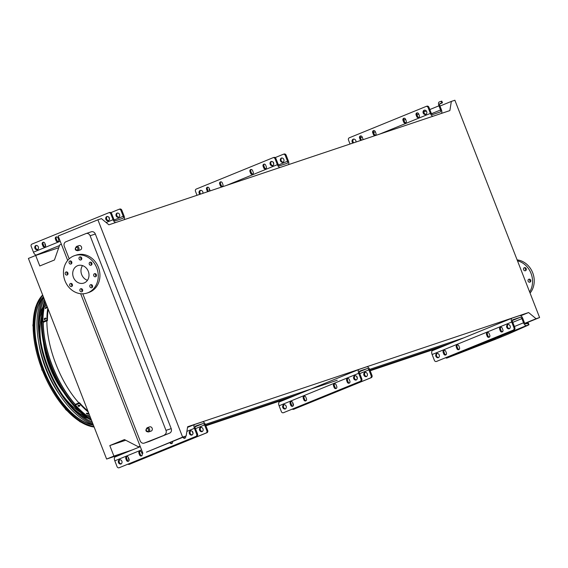 <?xml version="1.0" encoding="UTF-8"?>
<svg xmlns="http://www.w3.org/2000/svg" width="568" height="568" viewBox="0 0 568 568"><rect width="100%" height="100%" fill="white"/><g stroke="black" fill="none" stroke-linecap="round" stroke-linejoin="round"><path stroke-width="0.85" d="M90.447 417.572A72.761 35.99 -112.2 0 1 87.486 415.599M75.452 404.579A72.761 35.99 -112.2 0 1 43.275 322.035M44.964 306.329A72.761 35.99 -112.2 0 1 45.845 303.177M528.609 312.542L187.632 426.76L186.162 435.933L182.626 437.119L97.902 219.809L101.438 218.623L108.893 224.807L449.87 110.59L451.34 101.416L454.876 100.231L539.6 317.54L536.064 318.726L528.609 312.542L520.778 315.737M524.974 323.504L539.6 317.54M140.097 446.157L138.478 446.824L124.456 439.582L109.802 445.568L113.898 456.083L106.621 459.05L28.4 258.433L35.677 255.458L39.781 265.973L54.436 259.995L59.739 244.865L61.365 244.204M35.677 255.458L58.731 247.74M106.621 459.05L125.166 452.838M200.88 427.477L201.356 427.313M205.879 425.801L289.467 397.799M365.181 372.438L365.657 372.281M370.18 370.762L442.486 346.544M113.898 456.083L132.443 449.863M205.694 425.333L296.744 394.831M369.995 370.293L449.771 343.569M454.521 340.956L454.755 341.538M109.802 445.568L125.72 440.235M138.478 446.824L140.14 446.263M205.339 424.424L337.207 380.255M369.64 369.385L463.772 337.853M439.98 106.053L451.34 101.416M524.811 323.313L536.064 318.726M182.626 437.119L146.43 452.149L186.162 435.933M91.143 231.85A3.585 3.11 71.5 0 1 91.306 231.794A3.585 3.11 71.5 0 1 95.332 234.016L171.202 428.62A3.585 3.11 71.5 0 1 169.626 433.135L149.576 441.315A3.585 3.11 71.5 0 1 149.419 441.379A3.585 3.11 71.5 0 1 149.249 441.428M67.684 260.421L58.17 236.025L97.902 219.809M142.895 453.328L80.663 293.713M95.332 234.016L90.113 235.763L165.984 430.374L171.202 428.62M69.189 258.845L64.298 246.299A3.585 3.11 -108.5 0 1 65.881 241.783L85.924 233.597A3.585 3.11 -108.5 0 1 86.087 233.54L91.306 231.794M169.626 433.135L144.357 443.068A3.585 3.11 -108.5 0 1 144.194 443.125A3.585 3.11 -108.5 0 1 140.175 440.903L82.822 293.798M76.488 246.455L79.094 245.582A2.244 1.945 71.5 0 1 80.521 249.828L77.908 250.701C74.941 250.488 74.465 249.075 76.488 246.455A2.244 1.945 71.5 0 1 77.908 250.701M147.155 427.711L149.767 426.838A2.244 1.945 71.5 0 1 151.187 431.084L148.575 431.957C145.607 431.744 145.138 430.331 147.155 427.711A2.244 1.945 71.5 0 1 148.575 431.957M90.958 262.451A9.677 8.406 71.5 0 1 91.661 262.728M164.4 434.889A3.585 3.11 -108.5 0 0 165.984 430.374M90.113 235.763A3.585 3.11 -108.5 0 0 86.087 233.54M526.138 270.077A1.612 1.399 71.5 0 1 525.35 267.713M530.626 281.572A1.612 1.399 71.5 0 1 529.83 279.207M530.072 293.102A19.71 17.125 -108.5 0 0 532.699 272.782A19.71 17.125 -108.5 0 0 517.121 259.888M529.625 291.959A19.71 17.125 -108.5 0 0 517.483 260.819M523.604 269.708A1.612 1.399 -108.5 0 0 526.216 268.692A1.612 1.399 -108.5 0 0 523.604 269.708M528.091 281.203A1.612 1.399 -108.5 0 0 530.697 280.187A1.612 1.399 -108.5 0 0 528.091 281.203M87.451 280.308A9.23 8.016 71.5 0 1 82.523 265.604M84.213 282.935A9.23 8.016 71.5 0 1 83.794 283.084A9.23 8.016 71.5 0 1 73.258 276.886A9.23 8.016 71.5 0 1 77.93 265.583A9.23 8.016 71.5 0 1 88.381 271.547A9.23 8.016 71.5 0 1 84.213 282.935M80.72 288.736A1.612 1.399 -108.5 0 0 81.82 291.767A1.612 1.399 -108.5 0 0 80.72 288.736M90.653 284.682A1.612 1.399 -108.5 0 0 91.753 287.713A1.612 1.399 -108.5 0 0 90.653 284.682M94.508 273.691A1.612 1.399 -108.5 0 0 95.609 276.722A1.612 1.399 -108.5 0 0 94.508 273.691M90.028 262.189A1.612 1.399 -108.5 0 0 91.121 265.221A1.612 1.399 -108.5 0 0 90.028 262.189M79.832 256.928A1.612 1.399 -108.5 0 0 80.933 259.959A1.612 1.399 -108.5 0 0 79.832 256.928M69.9 260.982A1.612 1.399 -108.5 0 0 71 264.014A1.612 1.399 -108.5 0 0 69.9 260.982M66.044 271.98A1.612 1.399 -108.5 0 0 67.145 275.011A1.612 1.399 -108.5 0 0 66.044 271.98M70.524 283.475A1.612 1.399 -108.5 0 0 71.625 286.506A1.612 1.399 -108.5 0 0 70.524 283.475M88.019 292.697A19.71 17.125 71.5 0 1 87.124 293.031A19.71 17.125 71.5 0 1 64.624 279.776A19.71 17.125 71.5 0 1 74.6 255.643A19.71 17.125 71.5 0 1 96.915 268.38A19.71 17.125 71.5 0 1 88.019 292.697M74.6 255.643L76.282 255.082A19.71 17.125 71.5 0 1 98.598 267.812A19.71 17.125 71.5 0 1 89.701 292.129A19.71 17.125 71.5 0 1 88.807 292.463L87.124 293.031M82.545 291.143A1.612 1.399 71.5 0 1 81.749 288.778M92.477 287.089A1.612 1.399 71.5 0 1 91.682 284.724M96.333 276.091A1.612 1.399 71.5 0 1 95.538 273.726M91.846 264.596A1.612 1.399 71.5 0 1 91.057 262.231M81.657 259.335A1.612 1.399 71.5 0 1 80.862 256.963M71.724 263.389A1.612 1.399 71.5 0 1 70.929 261.017M67.869 274.379A1.612 1.399 71.5 0 1 67.074 272.015M72.349 285.881A1.612 1.399 71.5 0 1 71.561 283.51M445.994 354.794A1.612 1.399 71.5 0 1 444.63 353.736L443.977 352.068A1.612 1.399 71.5 0 1 444.368 350.222M459.114 349.441A1.612 1.399 71.5 0 1 457.751 348.376L457.098 346.707A1.612 1.399 71.5 0 1 457.488 344.868M502.517 331.726A1.612 1.399 71.5 0 1 501.154 330.661L500.507 328.993A1.612 1.399 71.5 0 1 500.898 327.154M489.396 337.08A1.612 1.399 71.5 0 1 488.033 336.022L487.38 334.346A1.612 1.399 71.5 0 1 487.77 332.507M509.61 328.567A2.244 1.945 71.5 0 1 508.225 324.427M438.666 357.52A2.244 1.945 71.5 0 1 437.282 353.381M511.995 318.172L432.504 350.619A3.585 1.775 67.8 0 0 432.447 350.641A3.585 1.775 67.8 0 0 432.12 354.524L434.399 360.361A1.789 1.555 -108.5 0 0 436.487 361.447L513.202 330.136A1.789 1.555 -108.5 0 0 513.99 327.878L514.835 327.594A1.789 1.555 71.5 0 1 514.047 329.852M445.681 357.755A3.585 1.775 -112.2 0 0 446.917 358.053L495.679 339.202L508.182 334.076L528.332 325.123L526.515 325.57A3.585 1.775 -112.2 0 1 523.533 322.794L521.9 318.62A1.789 0.887 67.8 0 0 520.409 317.235L512.748 319.805A1.789 0.887 67.8 0 0 512.719 319.812A1.789 0.887 67.8 0 0 512.556 321.751L514.835 327.594M436.487 361.447L513.202 330.136M443.785 354.013A1.612 1.399 -108.5 0 0 446.384 352.955L445.731 351.287A1.612 1.399 -108.5 0 0 443.139 352.345L443.785 354.013L444.63 353.736M456.913 348.66A1.612 1.399 -108.5 0 0 459.505 347.602L458.852 345.933A1.612 1.399 -108.5 0 0 456.26 346.991L456.913 348.66L457.751 348.376M500.316 330.945A1.612 1.399 -108.5 0 0 502.907 329.887L502.261 328.219A1.612 1.399 -108.5 0 0 499.662 329.277L500.316 330.945L501.154 330.661M487.195 336.299A1.612 1.399 -108.5 0 0 489.786 335.241L489.133 333.572A1.612 1.399 -108.5 0 0 486.542 334.63L487.195 336.299L488.033 336.022M507.685 324.555A2.244 1.945 -108.5 0 0 509.205 328.765A2.244 1.945 -108.5 0 0 507.685 324.555M438.361 357.677A2.244 1.945 -108.5 0 0 436.735 353.509A2.244 1.945 -108.5 0 0 438.361 357.677M528.325 324.96L527.679 323.291L525.861 323.902A1.789 0.887 -112.2 0 1 524.37 322.51L522.745 318.343A3.585 1.775 67.8 0 0 519.763 315.567L512.095 318.13A3.585 1.775 67.8 0 0 512.045 318.151A3.585 1.775 67.8 0 0 511.718 322.035L513.99 327.878M527.679 323.291L528.361 323.107L529.007 324.775M501.686 336.533L497.923 337.932L501.686 336.533M491.952 340.324L495.722 338.926L491.952 340.324M416.11 114.97L416.763 116.639A1.612 1.399 -108.5 0 0 419.354 115.581L418.701 113.912A1.612 1.399 -108.5 0 0 416.11 114.97L416.947 114.693A1.612 1.399 71.5 0 1 417.345 112.847M402.989 120.331L403.635 121.999A1.612 1.399 -108.5 0 0 406.234 120.934L405.58 119.266A1.612 1.399 -108.5 0 0 402.989 120.331L403.827 120.047A1.612 1.399 71.5 0 1 404.217 118.208M362.909 139.714A1.612 1.399 -108.5 0 0 362.831 138.649L362.178 136.98A1.612 1.399 -108.5 0 0 359.587 138.045L360.233 139.714A1.612 1.399 -108.5 0 0 360.758 140.438M372.707 132.685L373.353 134.353A1.612 1.399 -108.5 0 0 375.952 133.295L375.299 131.627A1.612 1.399 -108.5 0 0 372.707 132.685L373.545 132.408A1.612 1.399 71.5 0 1 373.936 130.562M425.759 114.424A2.244 1.945 -108.5 0 0 424.126 110.249A2.244 1.945 -108.5 0 0 425.759 114.424M355.902 142.064A2.244 1.945 -108.5 0 0 353.182 139.203A2.244 1.945 -108.5 0 0 352.941 143.058M350.051 144.023L348.496 140.055A1.789 1.555 -108.5 0 1 349.292 137.797L426.007 106.486A1.789 1.555 -108.5 0 1 426.085 106.45L426.93 106.173A1.789 1.555 71.5 0 1 428.939 107.281L428.095 107.565A1.789 1.555 -108.5 0 0 426.085 106.45M433.036 116.227A3.585 1.775 -112.2 0 1 430.374 113.408L428.095 107.565M418.964 117.42A1.612 1.399 71.5 0 1 417.601 116.362L416.947 114.693M405.843 122.773A1.612 1.399 71.5 0 1 404.48 121.715L403.827 120.047M361.596 140.154A1.612 1.399 71.5 0 1 361.078 139.43L360.424 137.761A1.612 1.399 71.5 0 1 360.815 135.922M375.562 135.134A1.612 1.399 71.5 0 1 374.198 134.076L373.545 132.408M426.057 114.26A2.244 1.945 71.5 0 1 424.672 110.128M353.786 142.774A2.244 1.945 71.5 0 1 353.722 139.082M426.17 106.429L426.845 106.202A1.789 1.555 71.5 0 1 426.93 106.173M439.589 104.114L442.465 102.794L441.783 102.978L441.13 101.31L439.32 101.921A3.585 1.775 67.8 0 0 439.263 101.942A3.585 1.775 67.8 0 0 438.936 105.818L440.562 109.993A1.789 0.887 -112.2 0 1 440.399 111.931A1.789 0.887 -112.2 0 1 440.37 111.946L432.709 114.509A1.789 0.887 -112.2 0 1 431.219 113.124L428.939 107.281M441.13 101.31L441.812 101.125L442.465 102.794M441.783 102.978L439.966 103.589A1.789 0.887 67.8 0 0 439.944 103.596A1.789 0.887 67.8 0 0 439.774 105.541L441.4 109.709A3.585 1.775 -112.2 0 1 441.308 113.458M202.478 431.446A2.244 1.945 71.5 0 1 201.086 427.313M115.126 456.935L140.296 446.661L115.176 456.913A3.585 1.775 -112.2 0 0 115.126 456.935A3.585 1.775 -112.2 0 0 114.8 460.818L117.072 466.662A1.789 1.555 -108.5 0 0 119.166 467.741L195.882 436.43A1.789 1.555 -108.5 0 0 196.67 434.172L194.391 428.329A3.585 1.775 -112.2 0 1 194.725 424.445A3.585 1.775 -112.2 0 1 194.774 424.431L202.435 421.861A3.585 1.775 -112.2 0 1 205.424 424.637L207.703 430.48A1.789 1.555 71.5 0 1 206.908 432.738L206.07 433.015A1.789 1.555 -108.5 0 0 206.858 430.757L207.703 430.48M128.027 464.184A1.789 1.555 -108.5 0 0 129.355 464.326L206.908 432.738M129.355 464.326L206.07 433.015M193.099 433.625L192.531 432.156A1.612 1.399 71.5 0 1 192.41 431.332M128.489 457.787A2.244 1.945 -108.5 0 0 129.177 460.08M200.547 427.434A2.244 1.945 -108.5 0 0 202.073 431.644A2.244 1.945 -108.5 0 0 200.547 427.434M196.67 434.172L197.515 433.888L195.236 428.052A1.789 0.887 -112.2 0 1 195.399 426.106A1.789 0.887 -112.2 0 1 195.427 426.099L203.088 423.529A1.789 0.887 -112.2 0 1 204.579 424.921L206.858 430.757M127.047 456.523A1.612 1.399 -108.5 0 0 126.657 458.362L127.31 460.03A1.612 1.399 -108.5 0 0 128.673 461.088M140.168 451.162A1.612 1.399 -108.5 0 0 139.778 453.001L140.431 454.67A1.612 1.399 -108.5 0 0 141.794 455.735M183.805 436.891L183.833 436.955A1.612 1.399 -108.5 0 0 185.196 438.02M170.684 442.245L170.712 442.316A1.612 1.399 -108.5 0 0 172.076 443.374M121.346 463.815A2.244 1.945 71.5 0 1 119.954 459.682M192.289 434.861A2.244 1.945 71.5 0 1 190.905 430.721M197.515 433.888A1.789 1.555 71.5 0 1 196.72 436.146L195.882 436.43M119.166 467.741L196.72 436.146M126.465 460.314L125.819 458.639A1.612 1.399 71.5 0 1 128.411 457.581L129.064 459.249A1.612 1.399 71.5 0 1 126.465 460.314L127.31 460.03M139.586 454.954L138.94 453.285A1.612 1.399 71.5 0 1 141.531 452.227L142.185 453.896A1.612 1.399 71.5 0 1 139.586 454.954L140.431 454.67M185.58 436.167L185.587 436.181A1.612 1.399 71.5 0 1 182.988 437.239L182.988 437.225M172.459 441.521L172.466 441.535A1.612 1.399 71.5 0 1 169.867 442.593L170.712 442.316M119.415 459.803A2.244 1.945 -108.5 0 0 120.941 464.013A2.244 1.945 -108.5 0 0 119.415 459.803M190.358 430.849A2.244 1.945 -108.5 0 0 191.885 435.06A2.244 1.945 -108.5 0 0 190.358 430.849M108.857 217.026A1.612 1.399 -108.5 0 0 108.978 217.856L109.546 219.319M118.62 217.303A2.244 1.945 71.5 0 1 117.093 213.092A2.244 1.945 71.5 0 1 118.62 217.303M45.625 245.774A2.244 1.945 71.5 0 1 44.936 243.487M108.85 212.723L109.525 212.496A1.789 1.555 71.5 0 1 111.619 213.575L113.891 219.418A1.789 0.887 67.8 0 0 115.389 220.803L123.05 218.24A1.789 0.887 67.8 0 0 123.078 218.233A1.789 0.887 67.8 0 0 123.242 216.287L120.963 210.444A1.789 1.555 -108.5 0 0 118.868 209.365L110.852 212.638M118.918 217.146A2.244 1.945 71.5 0 1 117.533 213.007M119.031 209.308L119.713 209.088A1.789 1.555 71.5 0 1 121.808 210.167L120.963 210.444M123.98 219.752A3.585 1.775 67.8 0 0 124.08 216.003L121.808 210.167M111.619 213.575L110.774 213.859A1.789 1.555 -108.5 0 0 108.68 212.78L31.971 244.091A1.789 1.555 -108.5 0 0 31.176 246.349L33.455 252.185A3.585 1.775 67.8 0 0 36.444 254.961L44.105 252.398A3.585 1.775 67.8 0 0 44.155 252.377A3.585 1.775 67.8 0 0 44.205 252.355M110.774 213.859L113.053 219.702A3.585 1.775 67.8 0 0 115.709 222.521M99.301 219.34A1.612 1.399 71.5 0 1 99.869 219.149M42.259 244.339A1.612 1.399 71.5 0 1 44.858 243.281L45.511 244.95A1.612 1.399 71.5 0 1 42.912 246.008L42.259 244.339L43.104 244.055A1.612 1.399 71.5 0 1 43.495 242.216M55.387 238.979A1.612 1.399 71.5 0 1 57.979 237.921L58.632 239.589A1.612 1.399 71.5 0 1 56.033 240.654L55.387 238.979L56.225 238.702A1.612 1.399 71.5 0 1 56.615 236.863M106.805 216.543A2.244 1.945 -108.5 0 0 108.332 220.753A2.244 1.945 -108.5 0 0 106.805 216.543M35.862 245.497A2.244 1.945 -108.5 0 0 37.389 249.707A2.244 1.945 -108.5 0 0 35.862 245.497M45.12 246.789A1.612 1.399 71.5 0 1 43.757 245.724L43.104 244.055M58.241 241.428A1.612 1.399 71.5 0 1 56.878 240.37L56.225 238.702M107.352 216.422A2.244 1.945 -108.5 0 0 108.736 220.554M36.402 245.376A2.244 1.945 -108.5 0 0 37.786 249.515M366.779 376.414A2.244 1.945 71.5 0 1 365.394 372.274M358.976 369.434L279.477 401.881A3.585 1.775 -112.2 0 0 279.428 401.895A3.585 1.775 -112.2 0 0 279.101 405.779L281.373 411.623A1.789 1.555 -108.5 0 0 283.467 412.702L360.183 381.391A1.789 1.555 -108.5 0 0 360.971 379.133L358.692 373.297A3.585 1.775 -112.2 0 1 359.026 369.413A3.585 1.775 -112.2 0 1 359.075 369.392L366.736 366.821A3.585 1.775 -112.2 0 1 369.725 369.598L372.005 375.441A1.789 1.555 71.5 0 1 371.209 377.699L370.371 377.983A1.789 1.555 -108.5 0 0 371.16 375.725L372.005 375.441M292.328 409.152A1.789 1.555 -108.5 0 0 293.656 409.287L371.209 377.699M293.656 409.287L370.371 377.983M357.4 378.586L356.832 377.124A1.612 1.399 71.5 0 1 356.711 376.293M292.79 402.748A2.244 1.945 -108.5 0 0 293.478 405.041M364.848 372.395A2.244 1.945 -108.5 0 0 366.374 376.605A2.244 1.945 -108.5 0 0 364.848 372.395M360.971 379.133L361.816 378.856L359.537 373.013A1.789 0.887 -112.2 0 1 359.7 371.067A1.789 0.887 -112.2 0 1 359.729 371.06L367.389 368.497A1.789 0.887 -112.2 0 1 368.88 369.882L371.16 375.725M291.349 401.484A1.612 1.399 -108.5 0 0 290.958 403.323L291.611 404.991A1.612 1.399 -108.5 0 0 292.974 406.056M304.469 396.13A1.612 1.399 -108.5 0 0 304.079 397.969L304.732 399.638A1.612 1.399 -108.5 0 0 306.095 400.696M347.879 378.416A1.612 1.399 -108.5 0 0 347.488 380.255L348.134 381.923A1.612 1.399 -108.5 0 0 349.498 382.981M334.751 383.769A1.612 1.399 -108.5 0 0 334.36 385.608L335.014 387.277A1.612 1.399 -108.5 0 0 336.377 388.342M285.647 408.782A2.244 1.945 71.5 0 1 284.256 404.643M356.59 379.822A2.244 1.945 71.5 0 1 355.206 375.689M361.816 378.856A1.789 1.555 71.5 0 1 361.021 381.114L360.183 381.391M283.467 412.702L361.021 381.114M290.766 405.275L290.12 403.607A1.612 1.399 71.5 0 1 292.712 402.542L293.365 404.217A1.612 1.399 71.5 0 1 290.766 405.275L291.611 404.991M303.887 399.915L303.241 398.246A1.612 1.399 71.5 0 1 305.832 397.188L306.486 398.857A1.612 1.399 71.5 0 1 303.887 399.915L304.732 399.638M347.296 382.2L346.643 380.532A1.612 1.399 71.5 0 1 349.235 379.474L349.888 381.142A1.612 1.399 71.5 0 1 347.296 382.2L348.134 381.923M334.169 387.561L333.522 385.892A1.612 1.399 71.5 0 1 336.114 384.827L336.767 386.503A1.612 1.399 71.5 0 1 334.169 387.561L335.014 387.277M283.716 404.764A2.244 1.945 -108.5 0 0 285.243 408.974A2.244 1.945 -108.5 0 0 283.716 404.764M354.659 375.81A2.244 1.945 -108.5 0 0 356.186 380.02A2.244 1.945 -108.5 0 0 354.659 375.81M273.158 161.987A1.612 1.399 -108.5 0 0 273.279 162.817L273.847 164.28M282.921 162.263A2.244 1.945 71.5 0 1 281.401 158.053A2.244 1.945 71.5 0 1 282.921 162.263M209.926 190.741A2.244 1.945 71.5 0 1 209.237 188.448M273.151 157.684L273.826 157.457A1.789 1.555 71.5 0 1 275.92 158.543L278.199 164.379A1.789 0.887 67.8 0 0 279.69 165.771L287.351 163.201A1.789 0.887 67.8 0 0 287.38 163.194A1.789 0.887 67.8 0 0 287.543 161.248L285.264 155.412A1.789 1.555 -108.5 0 0 283.169 154.333L275.153 157.599M283.226 162.107A2.244 1.945 71.5 0 1 281.834 157.968M283.333 154.276L284.014 154.049A1.789 1.555 71.5 0 1 286.109 155.128L285.264 155.412M288.281 164.713A3.585 1.775 67.8 0 0 288.381 160.971L286.109 155.128M275.92 158.543L275.075 158.82L277.354 164.663A3.585 1.775 67.8 0 0 280.017 167.482M263.091 166.232A1.612 1.399 71.5 0 1 265.682 165.167L266.335 166.843A1.612 1.399 71.5 0 1 263.737 167.901L263.091 166.232L263.928 165.948A1.612 1.399 71.5 0 1 264.319 164.109M249.97 171.586A1.612 1.399 71.5 0 1 252.561 170.528L253.214 172.196A1.612 1.399 71.5 0 1 250.616 173.254L249.97 171.586L250.807 171.302A1.612 1.399 71.5 0 1 251.198 169.463M207.739 191.693A1.612 1.399 71.5 0 1 207.214 190.969L206.56 189.3A1.612 1.399 71.5 0 1 209.159 188.242L209.812 189.911A1.612 1.399 71.5 0 1 209.89 190.976M219.688 183.947A1.612 1.399 71.5 0 1 222.28 182.889L222.933 184.557A1.612 1.399 71.5 0 1 220.334 185.615L219.688 183.947L220.526 183.663A1.612 1.399 71.5 0 1 220.916 181.824M271.106 161.504A2.244 1.945 -108.5 0 0 272.633 165.714A2.244 1.945 -108.5 0 0 271.106 161.504M202.882 193.326A2.244 1.945 -108.5 0 0 200.163 190.465A2.244 1.945 -108.5 0 0 199.922 194.313M275.075 158.82A1.789 1.555 -108.5 0 0 272.981 157.741L196.272 189.052A1.789 1.555 -108.5 0 0 195.477 191.309L197.032 195.285M265.945 168.682A1.612 1.399 71.5 0 1 264.581 167.617L263.928 165.948M252.824 174.035A1.612 1.399 71.5 0 1 251.461 172.97L250.807 171.302M208.577 191.416A1.612 1.399 71.5 0 1 208.058 190.685L207.405 189.016A1.612 1.399 71.5 0 1 207.796 187.177M222.542 186.396A1.612 1.399 71.5 0 1 221.179 185.331L220.526 183.663M271.653 161.383A2.244 1.945 -108.5 0 0 273.038 165.522M200.703 190.337A2.244 1.945 -108.5 0 0 200.767 194.029M91.526 420.348A73.62 36.423 -112.2 0 1 50.445 366.41A73.62 36.423 -112.2 0 1 44.836 300.586M62.87 395.491A62.366 30.849 67.8 0 0 80.457 412.389M41.478 316.894A62.366 30.849 67.8 0 0 40.747 341.276M74.195 409.272A64.156 31.737 67.8 0 0 85.647 416.614M42.238 310.249A64.156 31.737 67.8 0 0 39.192 323.511M88.203 418.375A64.156 31.737 -112.2 0 1 81.132 415.435M60.428 395.839A64.156 31.737 -112.2 0 1 38.752 342.738M39.831 314.246A64.156 31.737 -112.2 0 1 42.827 307.203M63.694 392.36A55.465 27.434 -112.2 0 1 43.523 342.937M44.474 319.67L44.361 319.351A73.748 36.48 -112.2 0 1 44.375 318.471L45.532 317.995A73.748 36.48 67.8 0 0 45.511 318.882L44.361 319.351L44.787 319.748M45.44 308.523L45.376 308.261A73.748 36.48 -112.2 0 1 45.518 307.487L46.675 307.018A73.748 36.48 67.8 0 0 46.533 307.785L45.376 308.261L45.724 308.58M48.209 309.248A72.846 36.04 67.8 0 0 47.442 320.601L43.473 322.219L42.941 321.722L46.91 320.103A73.748 36.48 -112.2 0 1 47.776 308.14M42.941 321.722A73.748 36.48 -112.2 0 1 44.432 306.55L46.782 305.584M46.058 318.492L44.907 318.96A72.846 36.04 67.8 0 0 44.893 319.727M47.208 307.508L46.051 307.984A72.846 36.04 67.8 0 0 45.951 308.502M47.442 320.601L46.91 320.103M78.121 405.161L78.064 405.8L79.215 405.332A73.748 36.48 67.8 0 0 79.84 405.999L78.689 406.468A73.748 36.48 -112.2 0 1 78.064 405.8L77.93 405.46M86.549 413.199L86.499 413.724L87.65 413.255A73.748 36.48 67.8 0 0 88.296 413.767L87.138 414.235A73.748 36.48 -112.2 0 1 86.499 413.724L86.357 413.454M88.296 412.063A73.748 36.48 -112.2 0 1 79.378 403.379L79.442 402.684A72.846 36.04 67.8 0 0 87.87 410.955M89.375 414.825L87.018 415.79A73.748 36.48 -112.2 0 1 75.409 404.998L79.378 403.379M75.409 404.998L75.48 404.302L79.442 402.684M78.164 405.14A72.846 36.04 67.8 0 0 78.753 405.779L79.91 405.303M86.691 413.135A72.846 36.04 67.8 0 0 87.209 413.54L88.359 413.071M44.368 299.386A71.923 35.578 67.8 0 0 48.11 367.425A71.923 35.578 67.8 0 0 92.158 421.953M43.8 297.923A73.357 36.288 67.8 0 0 47.435 367.645A73.357 36.288 67.8 0 0 92.726 423.416M93.173 424.573A73.237 36.231 -112.2 0 1 46.051 368.22A73.237 36.231 -112.2 0 1 43.424 296.957M43.338 296.744A71.532 35.386 67.8 0 0 43.715 369.228A71.532 35.386 67.8 0 0 93.415 425.191M70.02 411.218A71.057 35.152 67.8 0 0 93.308 424.907M43.069 297.511A71.057 35.152 67.8 0 0 34.854 325.038M42.799 295.36A72.974 36.096 67.8 0 0 43.04 369.456A72.974 36.096 67.8 0 0 93.954 426.575M78.881 402.911C60.52 382.683 46.711 347.261 46.881 320.828M144.357 443.068L149.576 441.315M147.936 431.226A1.342 1.164 -108.5 0 0 148.142 428.968A1.342 1.164 -108.5 0 0 146.267 429.735A1.342 1.164 -108.5 0 0 147.936 431.226M77.262 249.97A1.342 1.164 -108.5 0 0 77.468 247.712A1.342 1.164 -108.5 0 0 75.594 248.479A1.342 1.164 -108.5 0 0 77.262 249.97M432.12 354.524L511.718 322.035M446.917 358.053L526.515 325.57M445.461 354.659L446.37 354.283M458.582 349.306L459.498 348.929M488.863 336.945L489.779 336.568M501.984 331.591L502.9 331.215M509.397 328.567L509.837 328.382M514.416 326.515L523.533 322.794M512.79 322.34L521.9 318.62M512.343 320.529L520.409 317.235M487.38 334.346L486.542 334.63M500.507 328.993L499.662 329.277M457.098 346.707L456.26 346.991M443.977 352.068L443.139 352.345M379.644 134.112L430.374 113.408M431.495 113.692L440.562 109.993M360.46 137.846L362.235 137.122M373.581 132.493L375.356 131.769M403.862 120.132L405.637 119.408M416.983 114.779L418.758 114.054M423.813 111.995L426.369 110.945M429.82 109.539L438.936 105.818M374.198 134.076L373.353 134.353M360.424 137.761L359.587 138.045M361.078 139.43L360.233 139.714M404.48 121.715L403.635 121.999M417.601 116.362L416.763 116.639M195.463 428.641L204.579 424.921M195.016 426.824L203.088 423.529M114.8 460.818L141.56 449.899M186.886 431.396L194.391 428.329M194.725 424.445L187.525 427.385L194.675 424.474M182.988 437.239L183.833 436.955M138.94 453.285L139.778 453.001M125.819 458.639L126.657 458.362M192.531 432.156L192.907 432.035M114.175 219.986L123.242 216.287M36.444 254.961L59.498 245.554M33.455 252.185L60.215 241.265M106.138 222.521L113.053 219.702M56.033 240.654L56.878 240.37M42.912 246.008L43.757 245.724M108.978 217.856L109.354 217.729M359.764 373.602L368.88 369.882M359.324 371.784L367.389 368.497M279.101 405.779L358.692 373.297M333.522 385.892L334.36 385.608M346.643 380.532L347.488 380.255M303.241 398.246L304.079 397.969M290.12 403.607L290.958 403.323M356.832 377.124L357.208 376.996M278.476 164.947L287.543 161.248M226.625 185.367L277.354 164.663M220.334 185.615L221.179 185.331M206.56 189.3L207.405 189.016M207.214 190.969L208.058 190.685M250.616 173.254L251.461 172.97M263.737 167.901L264.581 167.617M273.279 162.817L273.655 162.689M91.157 419.404A73.691 36.451 -112.2 0 1 45.163 301.43M45.752 302.936A72.974 36.103 67.8 0 0 44.787 306.4M43.147 321.914A72.974 36.103 67.8 0 0 75.43 404.75M87.33 415.662A72.974 36.103 67.8 0 0 90.539 417.814M45.518 307.487L46.051 307.984M44.375 318.471L44.907 318.96M87.138 414.235L87.209 413.54M78.689 406.468L78.753 405.779M94.153 427.079L80.067 421.797L65.661 409.5L41.876 369.945L32.88 325.457L35.465 307.451L42.657 294.998A72.896 36.061 67.8 0 0 42.167 369.811A72.896 36.061 67.8 0 0 94.132 427.029M144.194 443.125L149.419 441.379M432.447 350.641L512.045 318.151M436.409 361.475L437.246 361.191M119.088 467.769L119.926 467.485M129.27 464.354L130.115 464.077M118.953 209.336L119.791 209.052M108.765 212.751L109.603 212.468M279.428 401.895L359.026 369.413M283.389 412.73L284.227 412.453M293.578 409.322L294.416 409.038M283.254 154.297L284.092 154.02M273.066 157.712L273.911 157.428"/></g></svg>

